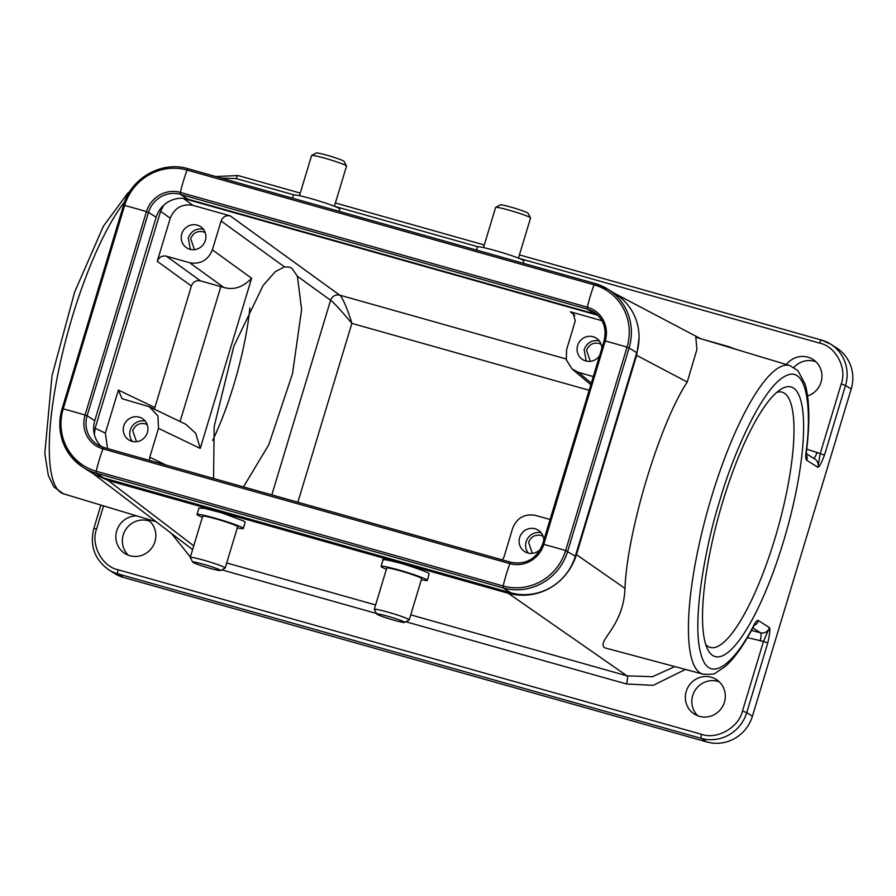 <?xml version="1.0" encoding="UTF-8"?>
<svg xmlns="http://www.w3.org/2000/svg" width="896" height="896" viewBox="0 0 896 896"><rect width="100%" height="100%" fill="white"/><g stroke="black" fill="none" stroke-linecap="round" stroke-linejoin="round"><path stroke-width="1.34" d="M793.453 388.035A140.034 34.731 -74.3 0 1 783.619 541.094A140.034 34.731 -74.3 0 1 712.712 655.458A140.034 34.731 -74.3 0 1 707.784 649.611A140.034 34.731 -74.3 0 1 719.656 512.322A140.034 34.731 -74.3 0 1 781.267 389.054A140.034 34.731 -74.3 0 1 793.453 388.035M705.723 644.515A132.586 32.883 105.7 0 0 707.918 646.386A132.586 32.883 105.7 0 0 710.158 647.394A132.586 32.883 105.7 0 0 776.44 533.422A132.586 32.883 105.7 0 0 784.358 393.187A132.586 32.883 105.7 0 0 782.13 392.179A132.586 32.883 105.7 0 0 776.843 392.325M213.573 478.464L214.178 426.496L233.901 346.069L263.11 285.443L275.251 271.701L284.446 266.862L289.341 267.154L291.794 268.173L297.394 276.237L301.627 309.523L292.522 373.61L268.778 444.786L243.466 486.898M249.85 308.045A119.179 29.557 -74.3 0 1 212.654 440.406M687.254 382.032C659.635 423.718 627.189 531.194 624.96 588.37C623.694 627.054 596.109 641.099 604.666 647.797L702.934 674.117A160.272 39.76 -74.3 0 1 700.056 672.862A160.272 39.76 -74.3 0 1 709.733 503.003A160.272 39.76 -74.3 0 1 789.936 365.613L695.811 337.232L696.909 349.496L687.254 382.032L636.63 355.354L639.05 338.419M146.944 518.963A20.485 19.79 122.4 0 1 153.91 544.331A20.485 19.79 122.4 0 1 129.954 555.744A20.485 19.79 122.4 0 1 124.891 553.493A20.485 19.79 122.4 0 1 116.838 530.533A20.485 19.79 122.4 0 1 136.797 515.906M149.856 521.282A20.485 19.79 -57.6 0 0 148.254 520.744A20.485 19.79 -57.6 0 0 125.182 530.466A20.485 19.79 -57.6 0 0 128.352 555.218M699.429 716.341A20.485 19.79 122.4 0 1 694.366 714.078A20.485 19.79 122.4 0 1 687.243 688.71A20.485 19.79 122.4 0 1 711.234 677.219A20.485 19.79 122.4 0 1 716.296 679.482A20.485 19.79 122.4 0 1 723.419 704.85A20.485 19.79 122.4 0 1 699.429 716.341M719.331 681.867A20.485 19.79 -57.6 0 0 717.73 681.341A20.485 19.79 -57.6 0 0 694.658 691.051A20.485 19.79 -57.6 0 0 697.827 715.814M786.363 364.538A20.485 19.79 122.4 0 1 807.867 357.168A20.485 19.79 122.4 0 1 812.93 359.419A20.485 19.79 122.4 0 1 821.733 379.075A20.485 19.79 122.4 0 1 807.61 395.998M793.912 367.394A20.485 19.79 122.4 0 1 814.363 361.29A20.485 19.79 122.4 0 1 815.965 361.816M540.714 548.89A12.667 12.23 122.4 0 1 520.285 535.886A12.667 12.23 122.4 0 1 543.816 540.266M541.139 532.784A12.667 12.23 -57.6 0 0 528.27 553.09M131.958 441.336A12.667 12.23 122.4 0 1 124.421 424.256A12.667 12.23 122.4 0 1 142.386 418.555A12.667 12.23 122.4 0 1 131.958 441.336M145.286 421.154A12.667 12.23 -57.6 0 0 132.418 441.459M599.581 340.872C592.222 339.618 587.07 342.53 584.125 349.63L586.253 361.054M599.514 355.779A12.667 12.23 122.4 0 1 578.256 343.862A12.667 12.23 122.4 0 1 601.798 348.242M203.728 229.242C196.37 227.987 191.218 230.899 188.272 238L190.389 249.424M189.93 249.301A12.667 12.23 122.4 0 1 182.403 232.232A12.667 12.23 122.4 0 1 200.357 226.52A12.667 12.23 122.4 0 1 189.93 249.301M532.358 553.347L528.584 542.349C530.914 536.715 535.013 534.397 540.859 535.394L543.122 536.368M136.506 441.717L132.731 430.718C135.061 425.085 139.149 422.766 144.995 423.763L147.269 424.738M590.341 361.323L586.555 350.314C588.896 344.68 592.984 342.362 598.83 343.358L601.104 344.333M194.488 249.693L190.702 238.683C193.043 233.05 197.131 230.731 202.978 231.728L205.251 232.702M193.502 562.688A14.526 1.042 16.8 0 1 192.752 562.162A14.526 1.042 16.8 0 1 203.997 564.413A14.526 1.042 16.8 0 1 219.789 569.867A14.526 1.042 16.8 0 1 220.494 570.539A14.526 1.042 16.8 0 1 208.309 567.851A14.526 1.042 16.8 0 1 193.502 562.688M192.752 562.162L190.266 557.547A18.245 1.299 16.8 0 1 190.243 557.446A18.245 1.299 16.8 0 1 205.005 560.56A18.245 1.299 16.8 0 1 224.235 567.235A18.245 1.299 16.8 0 1 225.187 567.997A18.245 1.299 16.8 0 1 225.12 568.075L220.494 570.539M190.243 557.446L202.698 516.197A18.245 1.299 16.8 0 1 217.459 519.31A18.245 1.299 16.8 0 1 236.69 525.974A18.245 1.299 16.8 0 1 237.642 526.747L225.187 567.997M202.373 517.283A24.203 1.736 16.8 0 1 198.262 515.48A24.203 1.736 16.8 0 1 196.997 514.472A24.203 1.736 16.8 0 1 216.574 518.605A24.203 1.736 16.8 0 1 242.077 527.453A24.203 1.736 16.8 0 1 243.342 528.461A24.203 1.736 16.8 0 1 237.317 527.834M243.342 528.461L245.213 522.29L243.981 521.136L221.458 512.77L204.534 508.402L198.923 508.099L196.997 514.472M518.448 258.138L530.566 217.974A18.245 1.299 -163.2 0 0 530.555 217.874L528.069 213.259A14.526 1.042 -163.2 0 0 527.968 213.147A14.526 1.042 -163.2 0 0 513.946 207.984A14.526 1.042 -163.2 0 0 500.326 204.882L495.701 207.346A18.245 1.299 -163.2 0 0 495.634 207.424L483.504 247.587M530.555 217.874A18.245 1.299 -163.2 0 0 530.432 217.728A18.245 1.299 -163.2 0 0 512.814 211.254A18.245 1.299 -163.2 0 0 495.701 207.346M523.141 263.222L523.824 260.949A24.203 1.736 -163.2 0 0 523.645 260.624A24.203 1.736 -163.2 0 0 499.43 251.776A24.203 1.736 -163.2 0 0 477.478 246.949L476.526 250.074M376.88 614.163A14.526 1.042 16.8 0 1 376.79 614.062A14.526 1.042 16.8 0 1 389.458 616.728A14.526 1.042 16.8 0 1 404.477 622.182A14.526 1.042 16.8 0 1 404.533 622.429A14.526 1.042 16.8 0 1 390.914 619.326A14.526 1.042 16.8 0 1 376.88 614.163M376.79 614.062L374.304 609.448A18.245 1.299 16.8 0 1 374.282 609.347A18.245 1.299 16.8 0 1 390.846 612.987A18.245 1.299 16.8 0 1 409.091 619.651A18.245 1.299 16.8 0 1 409.226 619.898A18.245 1.299 16.8 0 1 409.158 619.965L404.533 622.429M374.282 609.347L386.736 568.086A18.245 1.299 16.8 0 1 403.301 571.726A18.245 1.299 16.8 0 1 421.546 578.402A18.245 1.299 16.8 0 1 421.68 578.637L409.226 619.898M386.411 569.184A24.203 1.736 16.8 0 1 381.214 566.686A24.203 1.736 16.8 0 1 381.035 566.373A24.203 1.736 16.8 0 1 402.998 571.2A24.203 1.736 16.8 0 1 427.202 580.048A24.203 1.736 16.8 0 1 427.381 580.362A24.203 1.736 16.8 0 1 421.355 579.734M427.381 580.362L429.083 573.81C429.072 572.746 420.482 569.475 403.312 564.021C387.218 559.754 380.498 558.544 383.118 560.381M334.41 206.237L346.539 166.074A18.245 1.299 -163.2 0 0 346.517 165.973L344.03 161.358A14.526 1.042 -163.2 0 0 343.28 160.832A14.526 1.042 -163.2 0 0 328.474 155.669A14.526 1.042 -163.2 0 0 316.288 152.981L311.662 155.445A18.245 1.299 -163.2 0 0 311.595 155.523L299.466 195.686M346.517 165.973A18.245 1.299 -163.2 0 0 345.576 165.312A18.245 1.299 -163.2 0 0 326.973 158.816A18.245 1.299 -163.2 0 0 311.662 155.445M339.102 211.322L339.786 209.048A24.203 1.736 -163.2 0 0 338.509 208.04A24.203 1.736 -163.2 0 0 313.006 199.181A24.203 1.736 -163.2 0 0 293.44 195.059L292.488 198.184M597.341 314.765A26.074 25.189 -57.6 0 0 594.966 313.958L188.003 199.203A26.074 25.189 -57.6 0 0 156.184 217.235L94.763 420.65A26.074 25.189 -57.6 0 0 101.506 446.734M123.514 205.33L62.104 408.744A52.886 51.094 -57.6 0 0 83.104 467.32L90.765 472.181A52.886 51.094 -57.6 0 0 103.824 478.005L510.798 592.771A52.886 51.094 -57.6 0 0 575.344 556.17L565.622 550.57A49.157 3.517 -163.2 0 0 543.794 544.41L542.685 544.264M575.344 556.17L636.765 352.755A52.886 51.094 -57.6 0 0 615.765 294.19L608.093 289.33A52.886 51.094 -57.6 0 0 595.034 283.506L594.07 284.827A49.157 12.197 105.7 0 0 587.328 307.182L587.306 309.109L594.966 313.958M230.171 215.846L192.976 205.352C182.168 203.538 174.597 207.827 170.251 218.232L157.248 261.307C158.984 257.152 162.019 255.427 166.342 256.155L189.65 262.73C200.458 264.555 208.04 260.266 212.374 249.85L221.088 220.998C222.824 216.832 225.848 215.118 230.171 215.846L339.674 295.12C341.522 295.613 347.626 308.806 351.87 323.366C340.693 310.072 333.592 302.378 330.59 300.272L297.394 276.237M601.966 320.69L570.483 311.808L573.07 313.174L575.277 320.88L566.563 349.731L566.373 359.957L572.074 368.973L578.547 372.4L593.242 376.544M183.198 198.352L597.878 315.28M624.96 588.37L576.464 554.635C567.011 584.472 537.634 601.126 508.278 593.286L108.125 480.446L93.789 473.95M410.749 614.858L627.021 675.853L652.49 676.704L674.61 666.68M92.904 473.458L192.618 549.606M685.306 669.491L653.195 685.339L626.472 683.973L405.81 621.746M103.555 505.882L96.589 528.976C90.507 544.678 102.11 566.642 118.171 569.789L701.534 734.306C716.834 739.984 738.842 727.518 742.448 711.11L763.493 641.435L747.41 637.638M190.366 557.043L171.338 533.355M728.213 347.01A7.448 1.848 105.7 0 0 728.358 346.539L736.624 349.541M96.589 528.976L93.834 528.416C89.634 545.765 94.595 559.552 108.718 569.766L114.397 573.362A37.24 35.986 -57.6 0 0 123.592 577.472L706.966 741.978A37.24 35.986 -57.6 0 0 752.427 716.206L851.2 389.043L845.51 385.437L824.477 455.112C821.565 462.739 819.358 466.816 817.88 467.342L806.826 460.331C805.773 459.514 805.482 457.016 805.974 452.827A7.448 3.808 -173 0 0 806.422 451.774C810.04 422.419 809.603 399.874 805.112 384.138L797.955 370.709L789.936 365.613M702.934 674.117C710.494 674.621 714.862 674.139 716.005 672.683L725.357 666.434C734.675 658.056 744.117 644.672 753.704 626.282L753.704 626.282A7.448 4.67 27.6 0 0 754.051 624.792C755.877 621.41 757.333 620.01 758.442 620.603L769.496 627.614C770.235 629.485 769.664 634.592 767.771 642.925L763.493 641.435L769.496 627.614A7.448 7.202 -57.6 0 1 760.525 632.8L752.842 627.928M851.2 389.043A37.24 35.986 -57.6 0 0 836.405 347.782L830.726 344.187A37.24 35.986 122.4 0 1 845.51 385.437L841.232 383.947C847.314 368.234 835.699 346.282 819.638 343.123L518.896 258.317M293.91 194.869L236.275 178.618L221.189 178.069M806.736 449.131L820.198 453.611L817.88 467.342A7.448 7.202 -57.6 0 0 814.923 459.088L806.254 453.6M94.326 434.302L95.133 428.21L160.63 211.266L163.699 205.229M189.65 262.73L223.832 287.47L200.458 280.862C196.134 280.134 193.11 281.848 191.374 286.014L154.381 409.192M149.509 460.398L149.766 457.218L158.48 428.355L157.92 415.923L149.307 406.762L122.046 398.686L118.384 390.051L105.37 433.126L107.509 448.549M550.088 519.501L535.394 515.357C524.586 513.542 517.003 517.832 512.669 528.237L503.955 557.099L502.398 559.91M158.48 428.355L200.234 448.414L195.754 433.306L185.853 424.301L149.307 406.762M223.832 287.47C233.789 290.293 243.051 287.213 251.608 278.253L212.374 249.85M124.6 201.891A160.272 39.76 105.7 0 0 72.15 317.43A160.272 39.76 105.7 0 0 63.426 493.786L156.128 521.741M566.138 358.971L339.674 295.12C335.362 294.37 332.338 296.083 330.59 300.272L271.824 494.894M510.798 592.771L503.126 587.91L503.149 585.984A49.157 12.197 -74.3 0 1 509.891 563.629L510.854 562.307C525.974 564.984 536.581 558.958 542.629 544.208L604.094 340.85M103.824 478.005L96.163 473.144L96.174 471.218A49.157 12.197 -74.3 0 1 102.928 448.862L509.891 563.629A27.776 26.835 -57.6 0 0 543.794 544.41L605.214 341.006L604.038 340.794C606.962 328.619 603.523 319.01 593.746 311.976A26.074 25.189 -57.6 0 0 587.306 309.109L180.342 194.342A26.074 25.189 -57.6 0 0 148.512 212.386L156.184 217.235M636.765 352.755L629.093 347.906L567.683 551.32A52.886 51.094 -57.6 0 1 503.126 587.91L96.163 473.144A52.886 51.094 -57.6 0 1 83.104 467.32C63.112 452.894 56.09 433.35 62.048 408.688L63.213 408.89A51.184 49.448 -57.6 0 0 96.174 471.218L503.149 585.984A51.184 49.448 -57.6 0 0 565.622 550.57L627.032 347.155A49.157 3.517 -163.2 0 0 605.214 341.006A27.776 26.835 -57.6 0 0 587.328 307.182L180.354 192.416L180.342 194.342L188.003 199.203M594.955 283.483L188.026 168.717C161.851 160.586 130.917 178.114 123.458 205.274L124.622 205.475L63.213 408.89A49.157 3.517 16.8 0 1 85.042 415.05A27.776 26.835 -57.6 0 0 102.928 448.862L103.858 447.53L510.776 562.285M94.763 420.65L87.102 415.789L148.512 212.386L146.451 211.635A27.776 26.835 -57.6 0 1 180.354 192.416A49.157 12.197 105.7 0 1 187.107 170.061L594.07 284.827A51.184 49.448 -57.6 0 1 627.032 347.155L629.093 347.906A52.886 51.094 -57.6 0 0 608.093 289.33L595 283.483L188.026 168.717L187.107 170.061A51.184 49.448 -57.6 0 0 124.622 205.475A49.157 3.517 16.8 0 1 146.451 211.635L85.042 415.05L87.102 415.789A26.074 25.189 -57.6 0 0 97.451 444.674L103.891 447.541L510.821 562.285M97.451 444.674A26.074 25.189 -57.6 0 0 103.813 447.518M604.117 340.782A26.074 25.189 -57.6 0 0 593.746 311.976M192.976 205.352L183.355 198.386M570.483 311.808L574.874 315.504M626.472 683.973A7.448 1.848 -74.3 0 0 627.021 675.853L508.278 593.286L508.032 591.987M107.867 479.147L108.125 480.446L193.749 545.843M226.71 562.968L375.614 604.957M376.477 613.48L221.771 569.856M636.059 355.096L636.63 355.354L576.464 554.635L575.893 554.378M754.051 624.792C737.285 658.784 709.8 687.971 700.874 653.946C691.387 621.331 705.746 544.589 719.757 500.629C732.525 455.885 761.678 388.517 784.65 376.454C807.957 362.858 811.821 411.914 805.974 452.827M751.498 630.426L760.525 632.8A7.448 1.837 104.7 0 1 760.122 640.976M742.448 711.11L746.738 712.6L767.771 642.925M701.534 734.306A3.73 0.918 105.7 0 0 701.277 738.371A37.24 35.986 -57.6 0 0 746.738 712.6L752.427 716.206M118.171 569.789A3.73 0.918 105.7 0 0 117.914 573.866L701.277 738.371L706.966 741.978M108.718 569.766A37.24 35.986 -57.6 0 0 117.914 573.866L123.592 577.472M758.442 620.603A7.448 7.202 122.4 0 1 754.197 625.408M702.262 339.181L728.358 346.539M824.477 455.112L820.198 453.611L841.232 383.947M477.949 246.77L334.858 206.416M813.714 458.326A7.448 1.859 106.8 0 0 817.096 452.256M806.254 454.608A7.448 7.202 122.4 0 1 806.826 460.331M821.531 340.077A37.24 35.986 122.4 0 1 830.726 344.187L821.464 340.054A3.73 0.918 -74.3 0 1 821.531 340.077M238.157 175.571L300.25 193.088L238.101 175.549A3.73 0.918 -74.3 0 1 238.157 175.571M335.384 202.989L484.288 244.978L335.395 202.978M519.422 254.89L821.397 340.043M236.275 178.618A3.73 0.918 -74.3 0 1 238.101 175.549L215.701 176.523M819.638 343.123A3.73 0.918 -74.3 0 1 821.464 340.054L519.434 254.878M170.251 218.232L160.63 211.266M154.694 407.49L118.384 390.051M157.248 261.307L191.374 286.014M105.37 433.126L95.133 428.21M149.766 457.218L166.197 465.102M284.446 266.862L221.088 220.998M589.109 390.264L351.87 323.366L297.864 502.23M180.096 421.534L220.83 286.608M166.342 256.155L200.458 280.862M200.234 448.414L251.608 278.253M591.27 383.085L578.547 372.4M381.035 566.373L382.962 560M613.984 293.059L700.56 338.666M100.878 505.075L93.834 528.416M63.426 493.786L53.883 486.92L48.317 475.507L44.8 453.398L52.046 375.581L74.659 292.04L103.286 226.397L127.68 193.256L129.909 191.363M753.704 626.282L754.04 625.139M806.422 451.774L806.288 455.157L805.84 454.082M590.789 384.698L572.074 368.973"/></g></svg>
